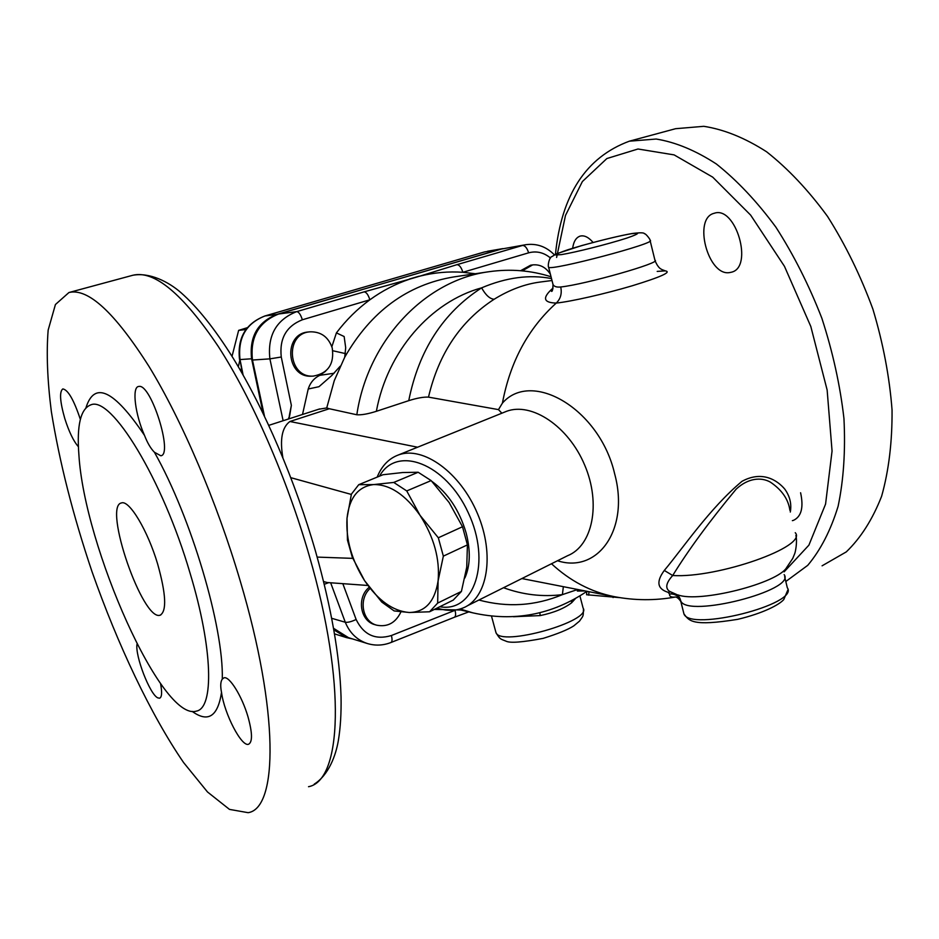 <?xml version="1.0" encoding="UTF-8"?>
<svg xmlns="http://www.w3.org/2000/svg" width="939" height="939" viewBox="0 0 939 939"><rect width="100%" height="100%" fill="white"/><g stroke="black" fill="none" stroke-linecap="round" stroke-linejoin="round"><path stroke-width="1.41" d="M681.362 603.624L680.845 601.16C678.862 596.054 675.094 593.659 669.542 593.976C669.249 596.465 671.209 597.474 675.423 597.004M467.422 544.89L443.349 556.134L438.09 580.948L437.668 603.084L429.557 611.782L453.22 600.115L461.413 591.441L466.73 567.238L467.422 544.89L462.504 526.744L449.124 502.529L431.142 480.592L418.16 472.258L402.737 472.528L382.983 474.735L358.733 484.688L373.593 484.583C358.111 486.555 349.249 497.811 347.007 518.328L351.397 494.149L358.733 484.688M437.668 603.084L461.413 591.441M429.557 611.782L409.263 612.498L394.11 610.913L381.75 602.052L364.614 580.689L352.325 557.32L347.453 540.078L347.007 518.328C345.81 539.373 351.679 560.16 364.614 580.689C378.206 600.596 393.089 611.195 409.263 612.498C425.191 612.193 434.804 601.676 438.09 580.948C440.027 559.069 434.006 537.19 420.038 515.335L438.325 537.777L462.504 526.744M438.325 537.777L443.349 556.134M431.142 480.592L406.74 490.933L420.038 515.335C405.261 494.595 389.779 484.336 373.593 484.583L393.758 482.435L406.74 490.933M393.758 482.435L418.16 472.258M431.87 481.355C448.02 493.139 459.441 510.358 466.143 533.012C470.697 550.782 470.275 565.759 464.875 577.955M522.237 270.866L532.636 264.904C540.019 264.199 545.946 267.322 550.395 274.27M520.617 270.714L530.617 265.209L532.636 264.904M332.218 347.888C334.495 363.886 328.204 373.288 313.368 376.093C287.651 378.147 284.364 333.157 310.175 331.819C321.032 331.631 328.38 336.984 332.218 347.888M313.368 376.093L311.725 376.163C286.055 378.206 282.768 333.322 308.544 331.983L310.175 331.819M400.918 611.958C395.624 622.886 387.561 627.287 376.703 625.186C362.301 621.653 358.217 599.082 370.119 588.46M375.342 624.799L374.954 624.693C360.118 621.078 356.468 597.462 369.227 587.274M247.333 327.688L238.635 330.375L232.027 356.351M239.727 360.529L238.33 366.785M245.912 329.542L238.635 330.375M239.386 368.581L241.793 370.975M553.059 288.027C542.061 297.722 543.129 302.734 556.275 303.074C570.935 301.583 605.103 293.837 632.17 285.796C660.903 276.97 671.937 271.993 665.293 270.866L657.194 271.406M557.496 560.747C597.697 573.87 629.869 529.479 614.622 473.702C599.775 409.111 531.814 369.273 502.424 403.113L498.48 409.615L428.489 397.127C423.548 396.868 416.975 398.054 408.747 400.66L376.363 411.305C387.443 351.151 430.801 301.701 481.613 287.85C443.091 312.757 418.806 350.353 408.747 400.66M790.309 512.037C791.741 503.879 789.887 496.226 784.746 489.066C777.375 480.369 762.339 470.251 741.998 481.32C709.79 508.199 682.923 548.235 664.307 570.442C656.044 581.652 657.277 588.929 668.016 592.286L669.542 593.976M428.489 397.127C438.701 353.651 460.579 321.021 494.149 299.248C509.642 289.693 525.077 283.954 540.441 282.005L540.547 281.993M318.591 409.275L326.725 407.937L334.284 380.612L344.73 357.196L345.693 347.723L344.144 336.526L336.408 332.887C346.174 319.999 357.325 308.966 369.86 299.799C382.349 290.738 395.624 283.848 409.697 279.129L419.874 276.136C434.158 272.568 448.49 271.289 462.88 272.287L475.345 273.742M554.386 254.845C546.275 246.593 536.744 243.213 525.77 244.703L500.264 249.258L278.73 313.99C258.741 321.866 249.985 337.218 252.474 360.036L264.481 416.177M333.556 628.297L348.51 637.675M263.166 413.453L251.593 358.78C249.222 336.772 257.685 321.971 276.97 314.377L502.917 248.612M352.501 638.919L346.538 637.616L333.826 629.811M620.127 597.673L586.593 594.739M577.368 589.68L577.356 591.042L584.304 590.983M513.492 616.723L540.171 615.597L539.855 612.721M540.171 615.597C553.658 612.78 564.151 608.495 571.64 602.756L571.464 600.643M557.367 607.087L556.745 607.322M571.64 602.756L575.63 598.378M503.527 587.72C522.882 594.774 542.496 597.075 562.391 594.633L577.203 589.645M502.424 403.113C510.182 361.808 528.129 328.462 556.275 303.074C560.606 298.837 562.097 293.473 560.724 286.982C556.651 287.393 554.092 286.583 553.024 284.529L552.555 282.674M670.798 591.957L668.016 592.286M784.147 574.621C796.554 590.279 688.111 618.085 680.845 601.16L679.93 598.366L676.808 594.54L679.93 598.366M670.423 591.758L669.096 591.018C665.082 587.767 666.279 582.603 672.7 575.513L664.307 570.442M670.246 591.664L676.35 594.375M795.251 532.706C808.221 546.345 717.854 578.389 672.7 575.513C688.51 549.831 709.661 521.051 736.141 489.172C748.137 477.963 761.2 476.93 770.391 482.141C781.894 489.9 788.396 499.313 789.91 510.382M288.895 418.853L289.74 415.378L288.32 419.052M289.74 415.378L291.36 405.355L289.282 415.895M494.149 299.248C489.888 298.954 485.709 295.163 481.613 287.85C506.344 277.404 529.643 274.305 551.498 278.578M344.73 357.196C370.975 311.384 407.385 284.611 453.96 276.899L488.644 271.77M478.913 600.033C507.483 607.721 535.312 605.925 562.391 594.633L563.318 587.028M460.814 609.998L434.358 609.411M391.047 642.476L454.288 617.299C455.744 616.547 455.99 614.223 455.028 610.303L391.387 635.527C392.396 639.494 392.232 641.842 390.894 642.534C382.983 645.598 375.048 645.891 367.079 643.438L347.782 637.452M369.86 299.799C368.252 294.729 366.327 292.088 364.086 291.876L296.724 311.619C298.813 311.889 300.691 314.6 302.358 319.776L369.86 299.799M409.697 279.129L364.086 291.876M528.61 252.837C527.096 247.99 525.077 245.525 522.542 245.443L456.917 264.681C459.335 264.798 461.319 267.345 462.88 272.287L528.61 252.837C536.509 250.748 543.81 252.474 550.5 258.014M456.917 264.681L419.874 276.136M302.511 414.463L308.215 389.004C310.246 382.678 314.096 378.124 319.753 375.33L325.54 371.292M331.854 346.714L336.408 332.887M800.591 492.752C803.761 507.377 801.401 516.567 793.537 520.323L792.363 520.652M729.603 272.58C707.947 276.512 692.665 218.141 714.203 213.282C735.812 205.348 753.817 267.404 731.387 272.216L729.603 272.58M572.661 248.236C573.612 241.499 576.112 237.45 580.185 236.1C584.304 235.09 588.612 237.215 593.084 242.462M822.083 565.818L846.262 551.909C860.734 538.012 872.519 519.467 881.615 496.273C888.799 470.662 892.285 441.882 892.05 409.956C889.515 376.856 883.141 343.287 872.918 309.213C860.652 275.773 845.511 244.833 827.517 216.393C808.338 190.194 788.021 168.644 766.576 151.766C745.026 137.927 724.11 129.453 703.816 126.319L675.599 128.702L629.341 141.19C586.053 157.189 561.428 194.889 555.454 254.293M157.682 564.139C166.062 594.152 166.884 611.172 160.17 615.174C142.787 621.935 102.75 505.898 121.471 502.94C129.23 499.701 147.763 530.512 157.682 564.139M192.155 711.386C208.047 722.901 217.836 716.563 221.522 692.383C220.266 686.033 220.524 681.608 222.285 679.108C223.752 627.311 191.298 517.506 154.407 452.234C150.745 448.572 147.446 442.962 144.512 435.391C113.901 389.931 94.381 380.729 85.954 407.784M190.124 573.353C162.517 478.843 110.955 395.26 90.731 404.909C80.601 408.782 76.658 425.367 78.888 454.664C84.322 547.073 161.884 721.845 196.31 711.14C214.127 708.311 213.071 649.072 190.124 573.353M240.243 581.041C279.188 711.809 277.979 808.326 248.142 812.681L229.48 809.395L207.484 791.964L183.598 762.562C150.792 714.708 117.845 645.105 91.952 571.464C72.949 515.03 59.415 461.718 51.34 411.54C47.361 380.084 46.304 352.935 48.159 330.117L55.424 304.529L68.946 292.522C88.078 287.874 114.781 312.558 149.078 366.562C182.06 420.578 216.956 502.072 240.243 581.041M137.035 644.084C134.84 655.528 149.97 694.731 157.846 697.888L159.607 698.205C161.884 697.278 162.212 692.43 160.569 683.662M80.343 419.357C73.876 399.944 68.042 389.802 62.831 388.922C59.274 391.633 59.932 401.552 64.814 418.641C69.075 431.963 73.606 441.33 78.418 446.741M154.407 452.234L160.827 455.779C173.304 454.722 151.191 384.028 139.054 386.41L138.432 386.492C131.753 387.572 135.286 414.78 144.512 435.391M221.522 692.383C224.268 713.663 241.581 747.186 248.565 744.251C252.638 742.068 252.438 732.889 247.978 716.739C242.004 696.081 229.222 675.657 223.916 677.852L222.285 679.108M379.532 476.155C396.563 444.886 445.685 463.15 468.268 512.753C491.567 562.027 474.348 613.073 439.792 606.735M437.116 608.061C446.506 611.125 455.145 611.089 463.056 607.956C487.541 598.519 495.076 554.832 477.505 513.668C460.263 472.364 423.043 445.708 398.465 454.934C388.793 458.514 381.692 465.908 377.173 477.118M367.912 585.478L327.171 582.532L323.603 581.546M282.85 457.551C279.716 439.311 282.064 427.292 289.916 421.494L329.307 408.735L356.82 414.768C361.456 415.12 367.982 413.958 376.363 411.305M501.86 413.207L498.48 409.615M326.725 407.937L329.307 408.735M308.215 389.004L318.99 386.692L331.796 375.494L340.223 366.198M332.829 350.752L345.47 353.592M334.096 373.252L319.753 375.33M784.652 576.71L787.316 587.767C799.887 604.153 689.86 631.924 683.956 613.93L683.463 611.97M551.486 563.752C570.184 581.018 591.042 591.969 614.047 596.605L616.007 596.969M669.519 594.293L673.286 593.155M675.493 597.016C654.976 600.702 634.494 600.561 614.047 596.605L521.873 578.553M243.107 375.048L240.02 359.567L242.356 373.734M251.593 358.78L240.02 359.567C237.684 337.958 246.018 323.415 265.033 315.95L264.728 316.044M276.97 314.377L265.033 315.95L484.101 252.063M499.325 249.41L484.477 251.945L264.904 315.974C245.607 323.568 237.156 338.099 239.539 359.567M613.097 596.418L613.085 597.568M588.941 591.863L588.706 595.185M586.758 591.453C551.792 614.869 513.809 622.005 472.822 612.85L460.051 609M579.903 595.878L583.107 608.12C592.662 621.172 500.182 647.217 495.968 632.604L495.663 631.466M650.175 240.853L654.941 260.232C662.617 262.404 585.103 284.47 560.724 286.982M548.482 266.817L548.599 267.239C550.653 271.23 658.72 242.638 650.058 240.396C650.997 240.278 645.633 233.189 644.4 233.741C644.177 232.59 640.081 232.508 632.123 233.518C620.28 235.595 603.437 239.633 581.605 245.607L556.674 253.73L551.803 256.652C549.315 257.145 547.554 265.573 548.599 267.239L553.024 284.529C552.871 289.599 552.343 291.853 551.428 291.301L552.801 289.118M631.231 233.729L637.687 233.13C638.109 233.823 634.377 235.513 626.501 238.201C607.65 244.246 575.584 252.321 561.487 254.61L555.771 254.985C556.005 254.129 560.102 252.368 568.083 249.692C586.605 243.823 616.512 236.252 631.231 233.729M795.896 535.465C797.54 542.038 795.286 552.789 794.57 553.998L792.739 558.423L786.812 567.273C778.396 583.213 699.59 603.143 677.876 594.892L679.965 598.448M330.657 582.79L345.294 622.252L331.713 618.308M391.387 635.527C375.459 640.292 363.698 634.952 356.127 619.494C351.409 621.7 347.794 622.616 345.294 622.252C349.66 632.863 356.926 639.929 367.079 643.438M356.127 619.494L342.829 583.671M278.73 313.99L296.724 311.619C276.301 319.694 267.357 335.446 269.892 358.862L283.132 420.719M291.36 405.355L281.266 357.008L269.892 358.862L252.474 360.036M281.266 357.008C279.282 338.58 286.301 326.173 302.358 319.776M525.77 244.703L500.264 249.258M419.052 276.207L409.381 279.036M556.604 257.439L565.489 215.442L582.368 181.556L606.852 158.55L638.004 148.996L674.108 154.888L712.701 177.142L750.648 215.113L784.464 266.324L810.815 326.49L827.142 390.037L832.06 451.037L825.569 504.09L808.902 545.148L784.124 571.839M785.814 581.499L807.728 565.348C820.58 550.101 830.698 530.429 838.104 506.309C843.621 479.935 845.57 450.673 843.95 418.536C840.159 385.389 832.799 351.972 821.871 318.298C809.078 285.327 793.737 254.939 775.849 227.109C756.94 201.498 737.103 180.452 716.363 163.985C695.599 150.475 675.54 142.165 656.185 139.031L629.341 141.19M314.201 784.171C328.814 774.921 335.892 755.144 338.345 740.589C340.446 728.03 341.35 713.429 341.045 696.785C339.789 655.938 331.338 607.662 315.704 551.944C295.433 481.32 264.387 408.911 232.954 357.853C214.855 328.943 197.495 307.182 180.887 292.581C168.515 281.77 149.571 272.181 132.845 275.256C154.184 270.033 182.589 293.661 218.059 346.127C252.086 398.629 287.017 478.268 309.318 555.888C346.679 684.367 341.514 780.825 308.532 786.706M503.867 412.397L506.555 411.305C531.697 401.833 568.471 426.259 584.704 465.145C601.265 503.903 592.521 545.888 567.532 555.735L467.199 605.878M352.771 558.365L317.159 557.097M290.867 477.693L351.315 494.43M417.585 447.21L289.916 421.494M356.82 414.768C367.865 339.848 425.707 279.763 489.301 271.676C510.417 268.718 530.993 270.409 551.029 276.759M787.833 590.021L783.772 599.563C779.206 604.833 763.031 613.308 737.772 619.329C691.926 626.712 689.226 620.867 683.956 613.93L680.845 601.582C678.944 598.671 677.089 597.134 675.305 596.993L675.258 596.981M374.954 624.693L376.703 625.186M540.488 281.993L552.003 280.515M502.494 248.682L487.611 251.229M346.538 637.616L334.519 633.884M586.816 591.464L586.582 594.774M491.508 616.148L495.968 632.604C500.1 639.494 500.194 638.813 505.957 641.137C509.912 643.25 522.319 642.323 543.176 638.367C557.836 633.79 568.036 629.623 573.788 625.867L579.504 621.125C583.495 615.303 583.236 617.04 583.436 609.399M665.293 270.866L661.878 269.563C661.396 268.988 658.65 269.082 655.07 260.772M472.822 612.85L458.455 609.434M468.761 611.888L454.453 617.228M160.17 615.174L160.769 614.963M90.015 405.132L90.754 404.909M132.845 275.256L68.946 292.522M398.465 454.934L503.55 412.526M324.272 584.293L328.685 582.649M268.789 425.355L319.647 408.935"/></g></svg>
